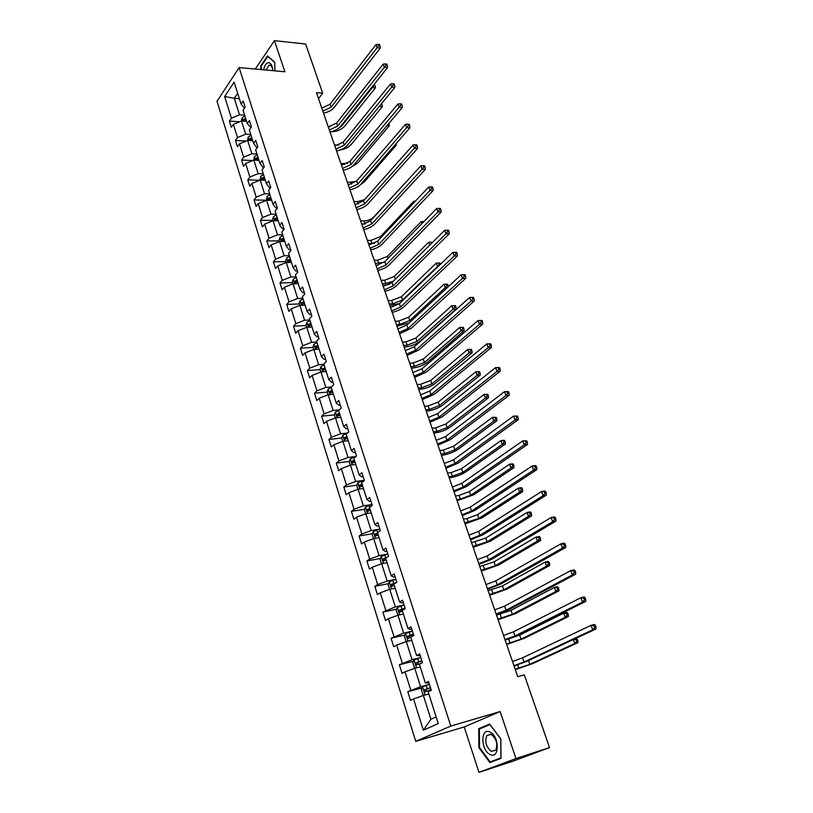 <?xml version="1.0" encoding="UTF-8"?>
<svg xmlns="http://www.w3.org/2000/svg" width="813" height="813" viewBox="0 0 813 813"><rect width="100%" height="100%" fill="white"/><g stroke="black" fill="none" stroke-linecap="round" stroke-linejoin="round"><path stroke-width="1.22" d="M478.969 772.35L515.95 758.549L500.137 711.548L464.213 726.954L478.969 772.35L512.027 761.517L549.517 747.584L524.304 674.871L517.739 676.68L316.47 92.672L322.67 93.17L305.627 44.004L274.418 40.65L255.302 69.054M464.213 726.954L415.748 741.354L216.98 101.279L239.103 67.581L450.809 726.06L415.748 741.354M515.95 758.549L549.517 747.584M428.827 693.956L423.37 695.44L430.91 719.251L423.349 730.216L413.543 698.926L410.504 700.4L407.78 691.69L422.038 687.889M423.37 695.44L413.543 698.926M420.219 666.924L414.772 668.306L420.595 686.7L407.78 691.69M410.799 690.186L405.037 671.792L402.049 673.357L399.366 664.77L413.431 661.254M411.744 640.288L406.317 641.579L412.049 659.699L399.366 664.77M402.333 663.184L396.653 645.065L393.716 646.701L391.073 638.246L404.976 635.004M403.4 614.049L397.974 615.248L403.634 633.093L391.073 638.246M393.99 636.579L388.39 618.734L385.514 620.451L382.903 612.118L396.642 609.14M395.169 588.206L389.762 589.303L395.331 606.894L382.903 612.118M385.769 610.37L380.26 592.789L377.425 594.577L374.854 586.366L388.441 583.643M387.059 562.728L381.673 563.744L387.161 581.071L377.669 584.547L374.854 586.366M377.669 584.547L372.242 567.22L369.458 569.09L366.927 560.99L380.372 558.501M379.071 537.627L373.695 538.552L379.102 555.635L369.691 559.1L366.927 560.99M369.691 559.1L364.336 542.027L361.602 543.958L359.102 535.991L372.415 533.724M371.195 512.881L365.83 513.725L371.165 530.554L361.826 534.029L359.102 535.991M361.826 534.029L356.551 517.19L353.858 519.202L351.399 511.336L364.58 509.284M363.431 488.481L358.086 489.253L363.34 505.838L354.082 509.304L351.399 511.336M354.082 509.304L348.879 492.719L346.226 494.792L343.808 487.038L356.856 485.198M355.779 464.436L350.444 465.127L355.627 481.479L346.44 484.944L343.808 487.038M346.44 484.944L341.308 468.583L338.706 470.727L336.318 463.085L349.255 461.438M348.238 440.737L342.913 441.347L348.025 457.465L338.909 460.92L336.318 463.085M338.909 460.92L333.848 444.792L331.287 446.998L328.93 439.467L341.755 438.014M340.799 417.354L335.495 417.892L340.525 433.796L331.48 437.242L328.93 439.467M331.48 437.242L326.491 421.337L323.97 423.603L321.653 416.175L334.377 414.904L335.342 417.953M333.462 394.305L328.167 394.772L333.137 410.443L324.153 413.888L321.653 416.175M324.153 413.888L319.245 398.207L316.765 400.535L314.468 393.207L327.161 392.11M326.226 371.571L320.952 371.968L325.85 387.425L316.938 390.87L314.468 393.207M316.938 390.87L312.09 375.403L309.651 377.781L307.385 370.555L320.037 369.62M319.082 349.153L313.828 349.478L318.655 364.722L309.814 368.157L307.385 370.555M309.814 368.157L305.038 352.903L302.629 355.332L300.404 348.208L313.015 347.436M312.05 327.029L306.806 327.293L311.572 342.334L302.792 345.759L300.404 348.208M302.792 345.759L298.076 330.708L295.708 333.198L293.513 326.165L306.095 325.556M305.099 305.21L299.875 305.403L304.57 320.241L295.861 323.665L293.513 326.165M295.861 323.665L291.206 308.818L288.889 311.359L286.715 304.418L299.255 303.971M298.249 283.686L293.036 283.818L297.68 298.452L289.032 301.867L286.715 304.418M289.032 301.867L284.438 287.223L282.152 289.814L280.007 282.965L292.517 282.66M291.491 262.447L286.298 262.518L290.871 276.959L282.284 280.363L280.007 282.965M282.284 280.363L277.751 265.922L275.505 268.554L273.392 261.796L285.861 261.644M284.824 241.481L279.642 241.491L284.154 255.749L275.637 259.154L273.392 261.796M275.637 259.154L271.166 244.896L268.94 247.579L266.857 240.912L279.286 240.892M278.239 220.801L273.077 220.75L277.528 234.815L269.073 238.209L266.857 240.912M269.073 238.209L264.652 224.144L262.477 226.878L260.414 220.293L272.812 220.414M271.745 200.384L266.593 200.283L270.983 214.165L262.589 217.549L260.414 220.293M262.589 217.549L258.239 203.667L256.085 206.441L254.052 199.947L266.41 200.201M265.333 180.242L260.201 180.079L264.53 193.779L256.197 197.163L254.052 199.947M256.197 197.163L251.898 183.453L249.784 186.268L247.782 179.866L259.804 180.242M259.001 160.354L253.88 160.141L258.158 173.657L249.886 177.031L247.782 179.866M249.886 177.031L245.638 163.504L243.554 166.36L241.583 160.039L252.965 160.517M252.752 140.72L247.65 140.456L251.878 153.799L243.656 157.173L241.583 160.039M243.656 157.173L239.469 143.82L237.416 146.716L235.465 140.466L246.248 141.025M246.583 121.33L241.491 121.015L245.668 134.196L237.508 137.56L235.465 140.466M237.508 137.56L233.372 124.369L231.349 127.306L229.418 121.137L239.652 121.777M239.368 98.668L234.296 98.292L239.54 114.836L231.431 118.19L229.418 121.137M231.431 118.19L224.632 96.523L234.124 82.174L241.085 104.054L243.158 101.005L245.16 107.255L243.067 110.283L247.304 123.596L249.418 120.588L251.441 126.919L249.317 129.917L253.605 143.393L255.749 140.425L257.802 146.838L255.638 149.795L259.987 163.464L262.172 160.527L264.245 167.031L262.05 169.947L266.461 183.789L268.676 180.903L270.78 187.488L268.554 190.364L273.016 204.388L275.261 201.543L277.396 208.219L275.129 211.045L279.662 225.262L281.948 222.467L284.103 229.236L281.806 232.01L286.389 246.42L288.717 243.676L290.902 250.536L288.574 253.26L293.219 267.863L295.576 265.17L297.802 272.121L295.424 274.804L300.139 289.611L302.538 286.959L304.784 294.011L302.375 296.633L307.151 311.643L309.59 309.052L311.867 316.196L309.418 318.777L314.265 333.991L316.745 331.45L319.052 338.696L316.562 341.216L321.47 356.653L323.991 354.163L326.338 361.511L323.808 363.98L328.787 379.63L331.348 377.202L333.726 384.651L331.155 387.059L336.206 402.933L338.808 400.565L341.216 408.126L338.604 410.474L343.726 426.571L346.379 424.264L348.818 431.937L346.165 434.213L351.358 450.544L354.051 448.309L356.531 456.083L353.828 458.308L359.102 474.873L361.836 472.699L364.356 480.585L361.602 482.739L366.958 499.558L369.742 497.444L372.293 505.452L369.498 507.536L374.925 524.598L377.76 522.556L380.352 530.686L377.506 532.698L383.014 550.015L385.89 548.043L388.533 556.295L385.636 558.236L391.226 575.807L394.153 573.917L396.825 582.291L393.878 584.151L399.559 601.986L402.537 600.177L405.25 608.673L402.252 610.461L408.014 628.571L411.053 626.833L413.807 635.461L410.758 637.168L416.602 655.552L419.691 653.896L422.486 662.666L419.386 664.292L425.321 682.95L428.471 681.385L431.307 690.288L428.146 691.822L438.258 723.58L423.349 730.216M425.321 682.95L428.949 682.9M428.776 684.526L420.595 686.7M414.772 668.306L405.037 671.792M416.602 655.552L420.28 655.745M420.209 657.666L412.049 659.699M406.317 641.579L396.653 645.065M408.014 628.571L410.219 629.343L411.744 628.998M411.764 631.213L403.634 633.093M397.974 615.248L388.39 618.734M399.559 601.986L401.815 602.972L403.329 602.646M403.451 605.146L395.331 606.894M389.762 589.303L380.26 592.789M391.226 575.807L393.522 576.986L395.037 576.681M395.26 579.456L387.161 581.071M381.673 563.744L372.242 567.22M383.014 550.015L385.362 551.377L386.876 551.102M387.181 554.151L379.102 555.635M373.695 538.552L364.336 542.027M374.925 524.598L377.323 526.143L378.828 525.899M379.214 529.202L371.165 530.554M365.83 513.725L356.551 517.19M366.958 499.558L369.397 501.286L370.891 501.052M371.368 504.609L363.34 505.838M358.086 489.253L348.879 492.719M359.102 474.873L361.582 476.774L363.076 476.57M363.635 480.371L355.627 481.479M350.444 465.127L341.308 468.583M351.358 450.544L353.879 452.617L355.372 452.435M356.013 456.469L348.025 457.465M342.913 441.347L333.848 444.792M343.726 426.571L346.287 428.807L347.771 428.644M347.568 433.014L340.525 433.796M335.495 417.892L326.491 421.337M336.206 402.933L338.797 405.331L340.281 405.189M339.295 409.854L333.137 410.443M328.167 394.772L319.245 398.207M328.787 379.63L331.419 382.181L332.903 382.059M331.247 386.978L325.85 387.425M320.952 371.968L312.09 375.403M321.47 356.653L324.143 359.346L325.617 359.244M323.93 364.346L318.655 364.722M313.828 349.478L305.038 352.903M314.265 333.991L316.958 336.836L318.432 336.755M316.816 342.029L311.572 342.334M306.806 327.293L298.076 330.708M307.151 311.643L309.885 314.631L311.349 314.57M309.814 320.007L304.57 320.241M299.875 305.403L291.206 308.818M300.139 289.611L302.903 292.731L304.367 292.68M302.893 298.28L297.68 298.452M293.036 283.818L284.438 287.223M293.219 267.863L296.013 271.125L297.467 271.095M296.074 276.847L290.871 276.959M286.298 262.518L277.751 265.922M286.389 246.42L289.215 249.804L290.668 249.794M289.347 255.699L284.154 255.749M279.642 241.491L271.166 244.896M279.662 225.262L282.507 228.768L283.961 228.778M282.7 234.825L277.528 234.815M273.077 220.75L264.652 224.144M273.016 204.388L275.892 208.016L277.335 208.037M276.146 214.226L270.983 214.165M266.593 200.283L258.239 203.667M266.461 183.789L269.367 187.539L270.709 187.569M269.682 193.901L264.53 193.779M260.201 180.079L251.898 183.453M259.987 163.464L262.914 167.326L263.991 167.366M263.29 173.84L258.158 173.657M253.88 160.141L245.638 163.504M253.605 143.393L256.562 147.377L257.386 147.417M256.989 154.033L251.878 153.799M247.65 140.456L239.469 143.82M247.304 123.596L250.871 127.712M250.77 134.48L245.668 134.196M241.491 121.015L233.372 124.369M241.085 104.054L244.459 108.261M500.137 711.548L450.809 726.06M239.103 67.581L284.885 71.757L274.418 40.65M318.533 98.658L322.67 93.17M430.91 719.251L436.124 716.883M244.622 115.172L239.54 114.836M237.66 93.292L234.296 98.292L224.632 96.523M316.877 347.202L318.096 347.131M323.981 369.336L325.474 369.224M331.216 391.754L332.608 391.632M338.604 414.478L339.844 414.356M346.216 437.506L347.171 437.394M274.926 70.843L274.764 62.184L267.518 55.894L260.729 65.934L260.8 69.562M489.599 724.088L478.745 728.651L478.898 747.696L489.904 762.584L501.001 758.377L500.859 738.915L489.599 724.088M261.308 65.985L260.729 65.934M484.02 727.066L478.745 728.651M500.991 757.787L490.168 761.903L479.507 747.482L478.898 747.696M321.806 108.149L330.037 104.237L375.952 44.603L377.11 47.713L378.695 45.609L379.956 45.752L379.498 44.512L378.228 44.369L378.695 45.609M322.842 111.147L331.074 107.235L377.11 47.713L380.271 48.058L334.143 107.468C331.694 110.344 328.147 112.224 323.523 113.119M380.271 48.058L379.956 45.752M378.228 44.369L375.952 44.603M241.359 121.076L242.091 117.773L244.886 115.995M330.952 131.747L330.932 131.747C336.633 131.706 341.236 129.816 344.773 126.096L375.454 87.834L372.435 87.58L372.171 86.849M245.628 118.332L243.443 119.46L243.697 121.066L246.095 119.806M243.443 119.46L245.943 119.338M328.147 126.543L330.22 126.676M338.442 128.424L341.816 125.913L373.939 85.589L375.149 85.69L374.102 84.44M373.706 84.928L373.939 85.589M375.454 87.834L375.149 85.69M328.289 126.96L336.582 123.058L383.187 64.136L384.356 67.296L385.962 65.182L387.222 65.314L386.754 64.044L385.494 63.922L385.962 65.182M329.336 129.999L337.639 126.096L384.356 67.296L387.527 67.611L340.708 126.289C338.228 129.135 334.651 131.015 329.997 131.93M387.527 67.611L387.222 65.314M385.494 63.922L383.187 64.136M334.854 146.015L343.208 142.112L390.525 83.932L391.703 87.133L393.319 85.009L394.59 85.131L394.112 83.851L392.842 83.739L393.319 85.009M335.921 149.094L344.275 145.192L391.703 87.133L394.884 87.408L347.354 145.354C344.844 148.159 341.247 150.029 336.562 150.974M394.884 87.408L394.59 85.131M392.842 83.739L390.525 83.932M247.508 140.507L248.199 137.051L251.024 135.283M251.776 137.651L249.581 138.769L249.845 140.395L252.254 139.145M249.581 138.769L252.081 138.627M334.489 144.948L338.675 145.131M347.873 144.724L379.295 106.422M380.901 104.46L382.029 104.542L381.663 103.525M379.732 105.883L379.305 106.452L382.323 106.676L351.206 144.47C348.625 147.305 344.986 149.145 340.281 149.968M382.323 106.676L382.029 104.542M253.747 160.191L254.398 156.574L257.233 154.816M258.006 157.214L255.79 158.332L256.075 159.968L258.483 158.728M255.79 158.332L258.31 158.169M340.911 163.576L347.497 163.383M387.039 125.609L389.285 125.751L357.72 163.057L350.362 167.651M389.285 125.751L389 123.637M272.843 70.66C272.345 65.152 270.699 62.51 267.904 62.733C265.861 63.495 264.449 65.853 263.676 69.816M272.802 70.65C272.335 66.798 271.095 64.969 269.103 65.162L265.983 70.03M261.268 69.603L261.197 66.148L267.782 56.432L274.764 62.499M489.934 732.046C480.422 727.147 480.615 750.409 490.107 754.494C499.731 759.738 499.568 735.928 489.934 732.046M491.194 734.393L486.824 735.552C484.619 741.761 486.113 747.035 491.326 751.375L495.798 750.196C497.952 743.905 496.418 738.641 491.194 734.393M501.001 758.092L490.168 761.903M479.507 747.482L479.355 729.027L489.883 724.607L500.788 738.976L500.92 757.818M341.511 165.313L349.915 161.411L397.953 103.993L399.153 107.235L400.779 105.111L402.059 105.212L401.571 103.912L400.301 103.82L400.779 105.111M342.578 168.423L351.003 164.531L399.153 107.235L402.333 107.479L354.092 164.653C351.541 167.427 347.913 169.297 343.208 170.263M402.333 107.479L402.059 105.212M400.301 103.82L397.953 103.993M260.058 180.14L260.668 176.35L263.534 174.602M264.306 177.031L262.081 178.149L262.386 179.795L264.794 178.565M262.081 178.149L264.601 177.966M347.405 182.437L356.236 181.451M394.966 144.999L396.338 145.08L364.305 181.878L360.057 185.079M396.338 145.08L396.144 143.647M348.238 184.846L356.714 180.953L405.484 124.328L406.703 127.611L408.339 125.487L409.62 125.568L409.132 124.257L407.852 124.165L408.339 125.487M349.326 188.006L357.811 184.114L406.703 127.611L409.894 127.824L360.911 184.205C358.32 186.939 354.661 188.799 349.946 189.785M409.894 127.824L409.62 125.568M407.852 124.165L405.484 124.328M266.451 200.344L267.02 196.39L269.916 194.653M270.699 197.112L268.453 198.23L268.778 199.876L271.196 198.667M268.453 198.23L270.983 198.016M353.99 201.533L357.456 201.604L364.6 199.622M403.065 164.633L369 202.691M355.057 204.642L363.604 200.75L413.116 144.938L414.356 148.271L416.002 146.127L417.282 146.198L416.795 144.866L415.514 144.795L416.002 146.127M356.165 207.833L364.712 203.941L414.356 148.271L417.547 148.444L367.822 204.002C365.189 206.705 361.511 208.555 356.755 209.571M417.547 148.444L417.282 146.198M415.514 144.795L413.116 144.938M272.934 220.811L272.558 219.622L273.453 216.685L276.379 214.957M277.172 217.447L274.906 218.565L275.251 220.232L277.67 219.022M274.906 218.565L277.457 218.331M360.647 220.862L364.122 220.892C367.974 220.699 371.155 219.429 373.655 217.081L406.591 181.431M361.724 223.982L365.078 224.002M361.968 224.683L370.576 220.801L420.86 165.832L422.11 169.206L423.776 167.061L425.057 167.112L424.559 165.771L423.278 165.71L423.776 167.061M363.086 227.925L371.704 224.032L422.11 169.206L425.311 169.338L374.813 224.063C372.151 226.715 368.431 228.565 363.665 229.601M425.311 169.338L425.057 167.112M423.278 165.71L420.86 165.832M279.499 241.552L279.062 240.181L279.977 237.244L282.924 235.536M283.727 238.057L281.45 239.164L281.816 240.841L284.235 239.652M281.45 239.164L284.001 238.92M367.395 240.435L370.88 240.424L380.474 236.613L413.807 201.248L414.213 202.366M368.482 243.595L374.569 243.28M415.321 201.197L413.807 201.248M368.97 244.987L377.639 241.105L428.705 187.02L429.975 190.435L431.652 188.281L432.943 188.321L432.435 186.949L431.144 186.909L431.652 188.281M370.098 248.27L378.777 244.388L429.975 190.435L433.187 190.527L381.897 244.378C379.204 246.989 375.454 248.829 370.657 249.896M433.187 190.527L432.943 188.321M431.144 186.909L428.705 187.02M286.156 262.569L285.658 261.003L286.583 258.087L289.56 256.38M377.862 265.221L375.962 265.272M290.373 258.941L288.076 260.048L288.473 261.735L290.891 260.556M288.076 260.048L290.637 259.774M374.224 260.251L377.72 260.201L387.384 256.38L421.205 221.583L421.937 223.595M375.332 263.453L384.224 262.213M423.512 221.522L421.205 221.583M376.053 265.556L384.793 261.684L436.662 208.494L437.943 211.959L439.64 209.795L440.931 209.815L440.412 208.433L439.122 208.413L439.64 209.795M377.202 268.879L385.951 265.008L437.943 211.959L441.164 212.01L389.081 264.957C386.338 267.528 382.557 269.367 377.74 270.455M441.164 212.01L440.931 209.815M439.122 208.413L436.662 208.494M292.893 283.869L292.334 282.111L293.28 279.194L296.288 277.507M389.468 284.367L382.862 285.322M297.111 280.099L294.794 281.207L295.21 282.904L297.629 281.745M294.794 281.207L297.365 280.912M381.145 280.322L384.64 280.231L394.376 276.4L428.705 242.193L429.762 245.109M382.262 283.564L385.758 283.463L393.401 281.186M432.394 242.498L431.032 242.142L431.49 243.402M431.032 242.142L428.705 242.193M383.238 286.4L392.049 282.528L444.721 230.272L446.032 233.788L447.739 231.614L449.03 231.624L448.512 230.211L447.221 230.201L447.739 231.614M384.397 289.763L393.218 285.902L446.032 233.788L449.254 233.798L396.348 285.81C393.573 288.341 389.762 290.17 384.925 291.288M449.254 233.798L449.03 231.624M447.221 230.201L444.721 230.272M390.514 307.517L399.396 303.656L452.902 252.345L454.223 255.922L455.951 253.737L457.241 253.727L456.713 252.304L455.422 252.315L455.951 253.737M391.693 310.922L400.575 307.07L454.223 255.922L457.455 255.882L403.715 306.938C400.9 309.418 397.059 311.237 392.191 312.395M457.455 255.882L457.241 253.727M455.422 252.315L452.902 252.345M397.892 328.909L406.835 325.058L461.205 274.743L465.036 274.703L463.745 274.733L464.284 276.176L465.575 276.146L465.036 274.703M399.081 332.365L408.045 328.513L462.546 278.361L461.205 274.743L463.745 274.733M464.284 276.176L462.546 278.361L465.778 278.29L411.185 328.35L399.559 333.777M465.778 278.29L465.575 276.146M405.362 350.596L414.386 346.755L469.619 297.467L473.481 297.426L472.19 297.467L472.729 298.94L474.03 298.889L473.481 297.426M406.571 354.102L415.606 350.251L470.971 301.135L469.619 297.467L472.19 297.467M472.729 298.94L470.971 301.135L474.223 301.003L418.756 350.047L407.028 355.444M474.223 301.003L474.03 298.889M412.933 372.578L422.028 368.736L478.146 320.505L482.048 320.474L480.747 320.535L481.306 322.029L482.607 321.958L482.048 320.474M414.163 376.124L423.268 372.293L479.528 324.224L478.146 320.505L480.747 320.535M481.306 322.029L479.528 324.224L482.78 324.052L426.429 372.039L414.6 377.415M482.78 324.052L482.607 321.958M420.616 394.854L429.782 391.023L486.804 343.879L490.737 343.848L489.436 343.94L489.995 345.444L491.296 345.362L490.737 343.848M421.856 398.451L431.032 394.62L488.207 347.659L486.804 343.879L489.436 343.94M489.995 345.444L488.207 347.659L491.469 347.436L434.203 394.325L422.272 399.671M491.469 347.436L491.296 345.362M428.39 417.435L437.638 413.614L495.595 367.598L499.558 367.578L498.247 367.679L498.816 369.214L500.127 369.112L499.558 367.578M429.65 421.083L438.908 417.262L497.017 371.429L495.595 367.598L498.247 367.679M498.816 369.214L497.017 371.429L500.28 371.165L442.079 416.927L430.047 422.232M500.28 371.165L500.127 369.112M436.286 440.321L445.605 436.52L504.507 391.663L508.501 391.653L507.19 391.775L507.769 393.329L509.08 393.207L508.501 391.653M437.557 444.02L446.886 440.219L505.95 395.555L504.507 391.663L507.19 391.775M507.769 393.329L505.95 395.555L509.223 395.24L450.077 439.833L437.933 445.107M509.223 395.24L509.08 393.207M444.284 463.532L453.684 459.741L513.552 416.093L517.576 416.073L516.265 416.226L516.855 417.801L518.166 417.658L517.576 416.073M445.575 467.282L454.985 463.491L515.015 420.036L513.552 416.093L516.265 416.226M516.855 417.801L515.015 420.036L518.298 419.66L458.176 463.054L445.92 468.298M518.298 419.66L518.166 417.658M452.394 487.068L461.865 483.278L522.739 440.88L526.794 440.87L525.483 441.042L526.072 442.648L527.393 442.475L526.794 440.87M453.705 490.869L463.197 487.089L524.222 444.884L522.739 440.88L525.483 441.042M526.072 442.648L524.222 444.884L527.505 444.457L466.388 486.601L454.03 491.814M527.505 444.457L527.393 442.475M299.733 305.464L299.113 303.503L300.068 300.597L303.097 298.92M399.498 303.554L389.864 305.627M303.94 301.552L301.593 302.649L302.04 304.357L304.469 303.208M301.593 302.649L304.184 302.324M388.147 300.647L391.653 300.515L401.449 296.684L436.296 263.066L439.884 263.026L438.654 263.046L439.142 264.388L440.361 264.377M389.275 303.93L392.781 303.798L402.598 299.956L437.526 266.44L436.296 263.066L438.654 263.046M440.372 264.367L439.884 263.026M438.217 266.43L437.526 266.44L439.142 264.388M306.664 327.344L305.973 325.18L306.948 322.283L310.007 320.617M409.244 322.832L396.947 326.196M310.851 323.289L308.493 324.377L308.96 326.104L311.389 324.966M308.493 324.377L311.094 324.031M395.24 321.237L398.756 321.064L408.624 317.222L444 284.225L447.607 284.184L446.378 284.225L446.876 285.587L448.105 285.556L447.607 284.184M396.388 324.56L399.905 324.377L409.782 320.535L445.239 287.639L444 284.225L446.378 284.225M447.333 287.578L445.239 287.639L446.876 285.587M448.237 286.745L448.105 285.556M313.686 349.529L312.924 347.151L313.92 344.265L317.009 342.619M403.583 345.454L407.11 345.23L417.059 341.379L453.065 309.133L456.154 309.001L420.097 341.196C416.022 344.377 411.063 346.297 405.199 346.958L404.132 347.029M317.873 345.322L315.485 346.409L315.983 348.147L318.411 347.029M315.485 346.409L318.096 346.043M402.425 342.09L405.951 341.877L415.89 338.025L451.804 305.668L455.443 305.637L454.203 305.688L454.711 307.07L455.941 307.019L455.443 305.637M454.711 307.07L453.065 309.133L451.804 305.668L454.203 305.688M456.154 309.001L455.941 307.019M320.8 372.019L319.976 369.417L320.993 366.551L324.102 364.915M410.88 366.622L414.417 366.358L424.437 362.496L460.991 330.911L464.081 330.739L427.475 362.273C423.349 365.403 418.349 367.324 412.476 368.045L411.398 368.126M324.976 367.659L322.578 368.746L323.096 370.484L325.525 369.387M322.578 368.746L325.2 368.35M409.711 363.208L413.238 362.954L423.248 359.092L459.711 327.405L463.38 327.365L462.14 327.436L462.648 328.838L463.888 328.777L463.38 327.365M462.648 328.838L460.991 330.911L459.711 327.405L462.14 327.436M464.081 330.739L463.888 328.777M328.025 394.823L327.131 391.998L328.157 389.153L331.298 387.527M418.278 388.065L421.815 387.75L431.906 383.888L469.02 352.984L472.119 352.771L434.955 383.624C430.778 386.693 425.738 388.614 419.843 389.407L418.766 389.508M332.182 390.301L329.763 391.378L330.312 393.146L332.741 392.059M329.763 391.378L332.395 390.962M417.079 384.61L420.626 384.305L430.707 380.443L467.729 349.427L471.418 349.407L470.178 349.488L470.697 350.911L471.936 350.83L471.418 349.407M470.697 350.911L469.02 352.984L467.729 349.427L470.178 349.488M472.119 352.771L471.936 350.83M334.377 414.894L335.423 412.059L338.645 410.433M425.768 409.803L429.315 409.437L439.477 405.565L477.17 375.372L480.27 375.108L442.526 405.26C438.298 408.268 433.217 410.199 427.303 411.053L426.236 411.165M339.488 413.268L337.039 414.345L337.619 416.124L340.058 415.047M338.564 415.616L339.692 413.888M424.559 406.297L428.105 405.941L438.258 402.079L475.849 371.765L479.568 371.734L478.329 371.836L478.857 373.289L480.097 373.177L479.568 371.734M478.857 373.289L477.17 375.372L475.849 371.765L478.329 371.836M480.27 375.108L480.097 373.177M342.761 441.398L341.724 438.105L342.791 435.28L347.222 433.309M433.349 431.815L436.906 431.408L447.15 427.526L485.422 398.055L488.532 397.75L450.199 427.181C445.91 430.118 440.798 432.059 434.874 432.983L433.796 433.105M346.907 436.551L344.407 437.638L345.017 439.427L347.476 438.349M345.982 438.929L347.09 437.14M432.13 428.268L435.677 427.862L445.91 423.99L484.091 394.396L487.841 394.386L486.591 394.508L487.129 395.972L488.369 395.85L487.841 394.386M487.129 395.972L485.422 398.055L484.091 394.396L486.591 394.508M488.532 397.75L488.369 395.85M350.291 465.188L349.173 461.642L350.261 458.837L356.094 456.449M441.042 454.132L444.599 453.664L454.924 449.792L493.796 421.063L496.916 420.707L457.983 449.396C453.634 452.272 448.481 454.203 442.536 455.199L441.459 455.341M354.417 460.158L351.877 461.256L352.517 463.054L354.996 461.987M353.503 462.567L354.6 460.717M439.803 450.534L443.359 450.077L453.664 446.205L492.444 417.354L496.215 417.343L494.975 417.486L495.513 418.969L496.763 418.827L496.215 417.343M495.513 418.969L493.796 421.063L492.444 417.354L494.975 417.486M496.916 420.707L496.763 418.827M357.933 489.314L356.734 485.524L357.832 482.729L364.224 480.188M448.837 476.743L452.404 476.225L462.8 472.343L502.282 444.386L505.412 443.989L465.859 471.906C461.459 474.711 456.266 476.652 450.3 477.719L449.223 477.881M362.039 484.111L359.458 485.219L360.118 487.028L362.628 485.971M361.135 486.53L361.419 484.944L362.212 484.629M447.577 473.095L451.144 472.597L461.53 468.705L500.92 440.626L504.04 440.24L504.721 440.626L503.471 440.778L504.019 442.282L505.269 442.13L504.721 440.626M504.019 442.282L502.282 444.386L500.92 440.626L503.471 440.778M505.412 443.989L505.269 442.13M365.677 513.786L364.397 509.741L365.525 506.966L371.968 504.426M456.733 499.66L460.31 499.101L470.778 495.208L510.889 468.044L514.019 467.597L473.857 494.721L457.099 500.717M369.773 508.399L367.151 509.517L367.842 511.336L370.372 510.29M368.878 510.849L369.102 509.212L369.925 508.887M455.463 495.971L459.03 495.412L469.497 491.519L509.507 464.233L512.637 463.796L513.338 464.233L512.088 464.416L512.637 465.94L513.897 465.758L513.338 464.233M512.637 465.94L510.889 468.044L509.507 464.233L512.088 464.416M514.019 467.597L513.897 465.758M460.615 510.93L470.178 507.16L532.058 466.042L535.34 465.564L536.143 466.042L534.832 466.235L535.432 467.861L536.753 467.668L536.143 466.042M461.947 514.792L471.52 511.021L533.562 470.107L532.058 466.042L534.832 466.235M535.432 467.861L533.562 470.107L536.854 469.619L474.721 510.483L462.251 515.666M536.854 469.619L536.753 467.668M373.543 538.613L372.171 534.304L373.319 531.539L379.813 529.009M464.741 522.891L478.867 518.379L519.629 492.038L522.759 491.54L481.946 517.851L465.077 523.867M377.618 533.043L374.956 534.171L375.667 536.001L378.228 534.954M376.734 535.513L376.897 533.836L377.76 533.491M463.451 519.151L467.028 518.542L477.566 514.639L518.216 488.176L521.346 487.678L522.078 488.176L520.828 488.379L521.387 489.924L522.647 489.731L522.078 488.176M521.387 489.924L519.629 492.038L518.216 488.176L520.828 488.379M522.759 491.54L522.647 489.731M468.959 535.137L478.593 531.377L541.519 491.58L544.812 491.052L545.645 491.591L544.324 491.804L544.934 493.45L546.255 493.237L545.645 491.591M470.31 539.049L479.955 535.289L543.043 495.706L541.519 491.58L544.324 491.804M544.934 493.45L543.043 495.706L546.336 495.168L483.166 534.7L470.585 539.842M546.336 495.168L546.255 493.237M381.51 563.805L380.067 559.222L381.226 556.478L387.781 553.948M472.851 546.448L487.078 541.865L528.48 516.377L531.621 515.828L490.158 541.295L473.166 547.332M386.236 557.83L382.862 559.171L383.614 561.031L386.185 559.984M384.712 560.533L384.813 558.816L385.708 558.46M471.55 542.647L485.757 538.084L527.058 512.454L530.188 511.916L530.95 512.464L529.69 512.688L530.259 514.253L531.519 514.04L530.95 512.464M530.259 514.253L528.48 516.377L527.058 512.454L529.69 512.688M531.621 515.828L531.519 514.04M477.414 559.69L487.139 555.94L551.123 517.515L554.415 516.926L555.279 517.525L553.958 517.769L554.588 519.446L555.899 519.202L555.279 517.525M478.786 563.653L488.522 559.913L552.677 521.702L551.123 517.515L553.958 517.769M554.588 519.446L552.677 521.702L555.97 521.103L491.733 559.273L479.03 564.374M555.97 521.103L555.899 519.202M389.61 589.364L388.065 584.506L389.254 581.783L395.86 579.263M481.083 570.32L495.391 565.685L537.464 541.072L540.615 540.462L498.481 565.055L481.357 571.122M396.531 582.474L390.901 584.547L391.673 586.417L394.275 585.38M392.811 585.919L392.842 584.161L395.199 583.317M479.761 566.478L494.05 561.844L536.021 537.088L539.161 536.489L539.944 537.108L538.684 537.342L539.263 538.938L540.523 538.694L539.944 537.108M539.263 538.938L537.464 541.072L536.021 537.088L538.684 537.342M540.615 540.462L540.523 538.694M486.001 584.588L495.808 580.858L560.879 543.846L564.181 543.196L565.065 543.867L563.744 544.131L564.385 545.828L565.706 545.564L565.065 543.867M487.383 588.612L497.21 584.882L562.454 548.104L560.879 543.846L563.744 544.131M564.385 545.828L562.454 548.104L565.757 547.444L500.422 584.191L487.607 589.252M565.757 547.444L565.706 545.564M398.085 615.228L396.185 610.157L397.394 607.463L404.061 604.943M489.426 594.537L503.826 589.832L546.58 566.122L549.73 565.462L506.916 589.151L489.67 595.248M405.067 608.094L399.041 610.299L399.854 612.179L402.476 611.152M401.033 611.681L400.992 609.882L405.179 608.429M488.085 590.634L502.464 585.939L545.116 562.078L548.257 561.427L549.06 562.108L547.81 562.362L548.399 563.978L549.649 563.714L549.06 562.108M548.399 563.978L546.58 566.122L545.116 562.078L547.81 562.362M549.73 565.462L549.649 563.714M494.711 609.852L504.599 606.132L570.787 570.584L574.09 569.872L575.004 570.614L573.683 570.899L574.324 572.626L575.655 572.342L575.004 570.614M496.113 613.937L506.021 610.217L572.382 574.913L570.787 570.584L573.683 570.899M574.324 572.626L572.382 574.913L575.685 574.181L509.243 609.465L496.306 614.486M575.685 574.181L575.655 572.342M406.764 641.467L406.033 641.244L404.427 636.193L405.657 633.52L412.384 631.01M497.891 619.079L512.373 614.313L555.828 591.529L558.978 590.817L515.472 613.591L498.105 619.699M413.4 634.211L407.313 636.427L408.146 638.327L410.799 637.311M409.376 637.819L409.254 635.979L413.502 634.496M496.519 615.126L511.001 610.37L554.344 587.433L557.494 586.732L558.328 587.464L557.057 587.748L557.657 589.395L558.917 589.1L558.328 587.464M557.657 589.395L555.828 591.529L554.344 587.433L557.057 587.748M558.978 590.817L558.917 589.1M503.542 635.481L513.521 631.782L580.838 597.738L584.151 596.966L585.106 597.779L583.785 598.094L584.435 599.852L585.756 599.537L585.106 597.779M504.964 639.628L514.964 635.929L582.464 602.138L580.838 597.738L583.785 598.094M584.435 599.852L582.464 602.138L585.777 601.346L518.186 635.116L505.127 640.095M585.777 601.346L585.756 599.537M415.534 668.113L414.417 667.747L412.791 662.615L414.01 660.024L420.829 657.463M506.469 643.977L521.042 639.15L565.218 617.321L568.368 616.549L524.151 638.368L506.651 644.506M421.866 660.715L415.707 662.951L416.571 664.861L421.896 662.971M417.862 664.353L417.648 662.473L421.947 660.959M507.2 639.435L519.649 635.146L563.704 613.165L566.854 612.402L567.718 613.205L566.458 613.51L567.057 615.177L568.328 614.862L567.718 613.205M567.057 615.177L565.218 617.321L563.704 613.165L566.458 613.51M568.368 616.549L568.328 614.862M512.505 661.487L522.566 657.808L591.061 625.329L594.374 624.486L595.36 625.37L594.029 625.715L594.699 627.494L596.02 627.158L595.36 625.37M513.948 665.695L524.029 662.016L592.707 629.79L591.061 625.329L594.029 625.715M594.699 627.494L592.707 629.79L596.02 628.937L527.271 661.142L514.08 666.071M596.02 628.937L596.02 627.158M424.386 695.166L422.933 694.648L421.286 689.434L422.557 686.802L429.406 684.312M515.168 669.231L529.842 664.333L574.74 643.5L577.901 642.666L532.952 663.489L515.32 669.658M430.453 687.615L424.234 689.871L425.128 691.802L431.124 689.698M426.479 691.274L426.175 689.353L430.524 687.808M576.6 641.345L577.87 641.01L577.25 639.323L575.99 639.648L576.6 641.345L574.74 643.5L573.317 639.577M574.882 638.835L576.366 638.449L577.25 639.323M577.901 642.666L577.87 641.01M575.99 639.648L573.785 639.353M330.037 104.237L331.074 107.235M242.071 117.844L243.107 121.117M341.572 125.212L341.816 125.913M336.582 123.058L337.639 126.096M343.208 142.112L344.275 145.192M248.178 137.123L249.266 140.537M254.367 156.645L255.495 160.202M344.356 163.718L344.682 164.643M349.915 161.411L351.003 164.531M260.648 176.431L261.816 180.13M350.87 182.549L351.429 184.175M356.714 180.953L357.811 184.114M266.999 196.461L268.219 200.313M357.456 201.604L358.259 203.941M363.604 200.75L364.712 203.941M273.432 216.756L274.703 220.77M364.122 220.892L365.189 223.971M370.576 220.801L371.704 224.032M279.957 237.325L281.278 241.491M370.88 240.424L371.968 243.575M380.474 236.613L380.86 237.701M377.639 241.105L378.777 244.388M286.562 258.158L287.934 262.487M377.72 260.201L378.817 263.402M387.384 256.38L388.065 258.331M384.793 261.684L385.951 265.008M293.259 279.276L294.692 283.778M384.64 280.231L385.758 283.463M394.376 276.4L395.362 279.245M392.049 282.528L393.218 285.902M399.396 303.656L400.575 307.07M406.835 325.058L408.045 328.513M414.386 346.755L415.606 350.251M422.028 368.736L423.268 372.293M429.782 391.023L431.032 394.62M437.638 413.614L438.908 417.262M445.605 436.52L446.886 440.219M453.684 459.741L454.985 463.491M461.865 483.278L463.197 487.089M300.048 300.668L301.532 305.342M391.653 300.515L392.781 303.798M401.449 296.684L402.598 299.956M306.928 322.355L308.462 327.212M398.756 321.064L399.905 324.377M408.624 317.222L409.782 320.535M313.899 344.346L315.495 349.366M405.951 341.877L407.11 345.23M415.89 338.025L417.059 341.379M320.962 366.622L322.619 371.846M413.238 362.954L414.417 366.358M423.248 359.092L424.437 362.496M328.127 389.224L329.844 394.62M420.626 384.305L421.815 387.75M430.707 380.443L431.906 383.888M335.393 412.13L337.171 417.719M428.105 405.941L429.315 409.437M438.258 402.079L439.477 405.565M339.021 414.142L337.049 414.335L339.001 414.152M342.761 435.351L344.6 441.154M435.677 427.862L436.906 431.408M445.91 423.99L447.15 427.526M346.419 437.394L344.438 437.618M350.23 458.908L352.131 464.914M353.604 457.231L353.919 458.227M443.359 450.077L444.599 453.664M453.664 446.205L454.924 449.792M353.919 460.971L351.938 461.225M357.811 482.8L359.773 489.009M361.216 481.144L361.704 482.668M451.144 472.597L452.404 476.225M461.53 468.705L462.8 472.343M361.521 484.894L359.539 485.168M365.494 507.027L367.527 513.46M368.929 505.391L369.6 507.464M459.03 495.412L460.31 499.101M469.497 491.519L470.778 495.208M369.234 509.141L367.242 509.456M470.178 507.16L471.52 511.021M373.289 531.611L375.393 538.257M376.765 529.985L377.608 532.627M467.028 518.542L468.318 522.271M477.566 514.639L478.867 518.379M377.059 533.755L375.067 534.09M478.593 531.377L479.955 535.289M381.195 556.549L383.38 563.419M384.712 554.944L385.687 558.013M475.138 541.986L476.448 545.767M485.757 538.084L487.078 541.865M384.996 558.714L382.994 559.09M487.139 555.94L488.522 559.913M389.224 581.854L391.47 588.958M392.77 580.269L393.756 583.378M483.349 565.746L484.68 569.588M494.05 561.844L495.391 565.685M393.055 584.049L391.053 584.445M495.808 580.858L497.21 584.882M397.364 607.524L399.691 614.872M400.951 605.97L401.947 609.12M491.682 589.852L493.034 593.744M502.464 585.939L503.826 589.832M401.226 609.75L399.213 610.187M504.599 606.132L506.021 610.217M405.626 633.581L408.035 641.172M409.244 632.047L410.27 635.248M500.127 614.282L501.499 618.226M511.001 610.37L512.373 614.313M409.528 635.827L407.506 636.305M513.521 631.782L514.964 635.929M414.01 660.024L416.5 667.869M417.669 658.51L418.705 661.762M508.694 639.059L510.086 643.063M519.649 635.146L521.042 639.15M417.943 662.3L415.921 662.808M522.566 657.808L524.029 662.016M422.526 686.873L425.097 694.973M427.943 690.765L428.258 691.772M426.225 685.379L427.272 688.672M517.637 664.912L518.796 668.256M528.521 660.563L529.842 664.333M426.49 689.18L424.467 689.719M270.648 65.447L268.788 65.274M490.95 734.281L486.824 735.552M346.368 437.414L344.407 437.638M353.838 461.012L351.877 461.256M361.419 484.944L359.458 485.219M369.102 509.212L367.151 509.517M376.897 533.836L374.956 534.171M384.813 558.816L382.862 559.171M392.842 584.161L390.901 584.547M400.992 609.872L399.041 610.299M409.254 635.979L407.313 636.427M417.648 662.463L415.707 662.951M426.175 689.353L424.234 689.871"/></g></svg>
